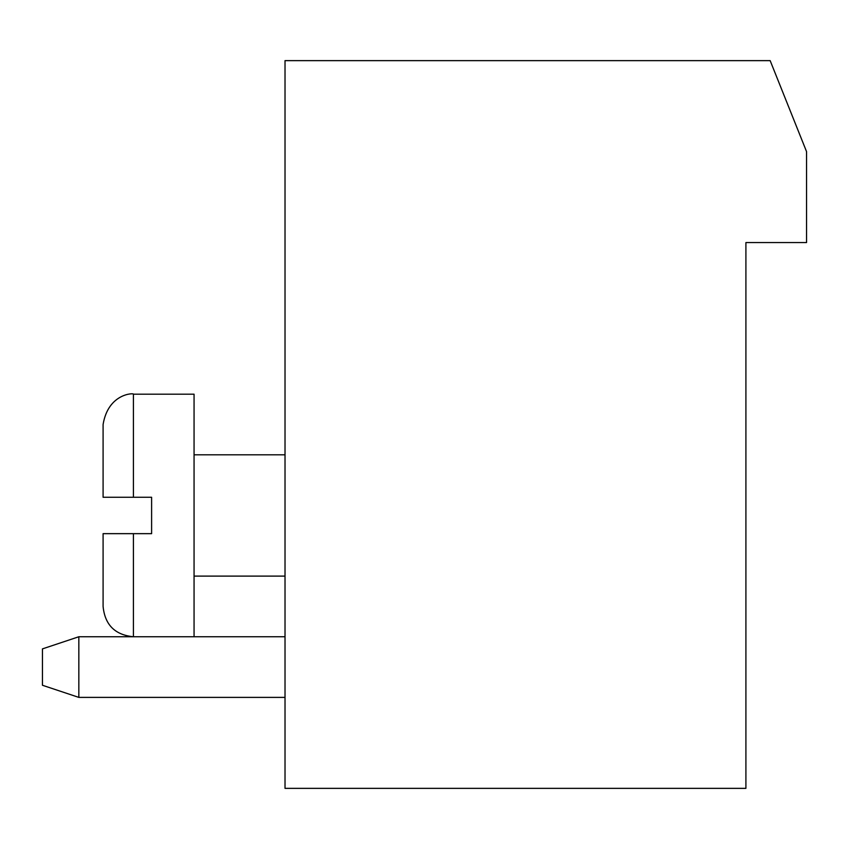 <?xml version="1.0" encoding="UTF-8"?>
<svg xmlns="http://www.w3.org/2000/svg" width="849" height="849" viewBox="0 0 849 849"><rect width="100%" height="100%" fill="white"/><g stroke="black" fill="none" stroke-linecap="round" stroke-linejoin="round"><path stroke-width="1.27" d="M745.91 788.36L285.02 788.36L285.02 60.64L770.16 60.64L806.55 151.61L806.55 242.57L745.91 242.57L745.91 788.36M285.02 697.39L78.84 697.39L78.84 636.75L285.02 636.75M78.84 636.75L42.45 648.88L42.45 685.26L78.84 697.39M133.41 533.66L133.41 636.75C114.997 634.956 104.894 624.843 103.09 606.43L103.09 533.66L151.61 533.66L151.61 497.27L133.41 497.27L133.41 394.18L194.06 394.18L194.06 636.75M133.41 497.27L103.09 497.27L103.09 424.5C108.279 392.917 134.45 392.938 133.41 394.18M285.02 454.82L194.06 454.82M285.02 576.11L194.06 576.11M133.41 636.75C114.997 634.956 104.894 624.843 103.09 606.43"/></g></svg>
